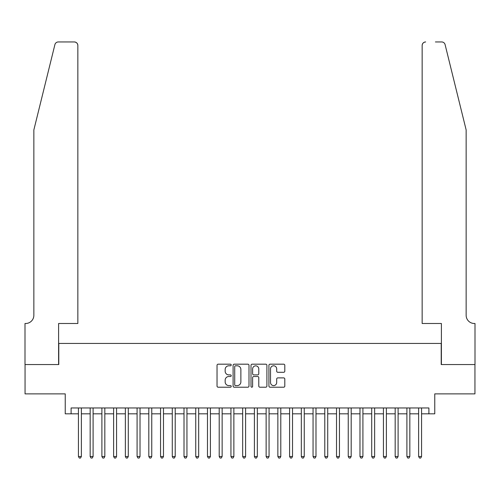 <?xml version="1.0" encoding="UTF-8"?>
<svg xmlns="http://www.w3.org/2000/svg" width="500" height="500" viewBox="0 0 500 500"><rect width="100%" height="100%" fill="white"/><g stroke="black" fill="none" stroke-linecap="round" stroke-linejoin="round"><path stroke-width="0.75" d="M231.231 364.988A0.806 0.806 0 0 0 230.425 364.181L218.188 364.181A1.15 1.15 0 0 0 217.037 365.331L217.037 386.062A1.15 1.15 0 0 0 218.188 387.212L230.425 387.212A0.806 0.806 0 0 0 231.231 386.406A0.806 0.806 0 0 0 230.425 385.6L228.844 385.6A3.688 3.688 0 0 1 225.156 381.912L225.156 380.188A3.688 3.688 0 0 1 228.844 376.506L230.425 376.506A0.806 0.806 0 0 0 231.231 375.7A0.806 0.806 0 0 0 230.425 374.894L228.844 374.894A3.688 3.688 0 0 1 225.156 371.206L225.156 369.481A3.688 3.688 0 0 1 228.844 365.794L230.425 365.794A0.806 0.806 0 0 0 231.231 364.988M283.65 372.3A1.15 1.15 0 0 0 284.806 371.15L284.806 365.331A1.15 1.15 0 0 0 283.65 364.181L270.062 364.181A1.15 1.15 0 0 0 268.913 365.331L268.913 386.062A1.15 1.15 0 0 0 270.062 387.212L283.65 387.212A1.15 1.15 0 0 0 284.806 386.062L284.806 379.038A1.15 1.15 0 0 0 283.65 377.887L277.838 377.887A1.15 1.15 0 0 0 276.688 379.038L276.688 382.519A3.081 3.081 0 0 1 273.606 385.6A3.081 3.081 0 0 1 270.525 382.519L270.525 368.875A3.081 3.081 0 0 1 273.606 365.794A3.081 3.081 0 0 1 276.688 368.875L276.688 371.15A1.15 1.15 0 0 0 277.838 372.3L283.65 372.3M71.1 413.825L71.1 407.956L428.9 407.956L428.9 413.825L434.762 413.825L434.762 393.881L474.944 393.881L474.944 364.55L441.213 364.55L441.213 343.438L58.788 343.438L58.788 364.55L25.056 364.55L25.056 393.881L65.237 393.881L65.237 413.825L78.438 413.825M248.994 365.331A1.15 1.15 0 0 0 247.844 364.181L234.256 364.181A1.15 1.15 0 0 0 233.1 365.331L233.1 386.062A1.15 1.15 0 0 0 234.256 387.212L247.844 387.212A1.15 1.15 0 0 0 248.994 386.062L248.994 365.331M252.156 364.181L265.744 364.181A1.15 1.15 0 0 1 266.9 365.331L266.9 386.062A1.15 1.15 0 0 1 265.744 387.212L259.931 387.212A1.15 1.15 0 0 1 258.781 386.062L258.781 377.656A1.15 1.15 0 0 0 257.631 376.506L253.769 376.506A1.15 1.15 0 0 0 252.619 377.656L252.619 386.406A0.806 0.806 0 0 1 251.812 387.212A0.806 0.806 0 0 1 251.006 386.406L251.006 365.331A1.15 1.15 0 0 1 252.156 364.181M81.369 413.825L90.162 413.825M93.1 413.825L101.894 413.825M104.831 413.825L113.625 413.825M116.562 413.825L125.356 413.825M128.294 413.825L137.088 413.825M140.025 413.825L148.819 413.825M151.756 413.825L160.55 413.825M163.481 413.825L172.281 413.825M175.212 413.825L184.013 413.825M186.944 413.825L195.744 413.825M198.675 413.825L207.475 413.825M210.406 413.825L219.206 413.825M222.138 413.825L230.938 413.825M233.869 413.825L242.669 413.825M245.6 413.825L254.4 413.825M257.331 413.825L266.131 413.825M269.062 413.825L277.863 413.825M280.794 413.825L289.594 413.825M292.525 413.825L301.325 413.825M304.256 413.825L313.056 413.825M315.988 413.825L324.787 413.825M327.719 413.825L336.519 413.825M339.45 413.825L348.244 413.825M351.181 413.825L359.975 413.825M362.912 413.825L371.706 413.825M374.644 413.825L383.438 413.825M386.375 413.825L395.169 413.825M398.106 413.825L406.9 413.825M409.837 413.825L418.631 413.825M421.562 413.825L428.9 413.825M235.519 365.794A0.806 0.806 0 0 0 234.713 366.6L234.713 384.794A0.806 0.806 0 0 0 235.519 385.6L237.188 385.6A3.688 3.688 0 0 0 240.875 381.912L240.875 369.481A3.688 3.688 0 0 0 237.188 365.794L235.519 365.794M258.781 368.931A3.081 3.081 0 0 0 255.7 365.85A3.081 3.081 0 0 0 252.619 368.931L252.619 373.738A1.15 1.15 0 0 0 253.769 374.894L257.631 374.894A1.15 1.15 0 0 0 258.781 373.738L258.781 368.931M81.369 407.956L81.369 456.525L78.438 456.525L78.438 407.956M81.369 456.525L80.487 458.05L79.312 458.05L78.438 456.525M54.9 44.625C55.794 42.7 55.794 42.7 54.9 44.625L33.856 129.931L33.856 315.281A8.213 8.213 0 0 1 25.644 323.494L25 323.494L25 364.55L58.606 364.55L58.606 323.494L77.85 323.494L77.85 45.469A3.519 3.519 0 0 0 74.331 41.95L58.319 41.95A3.519 3.519 0 0 0 54.9 44.625M64.594 41.95L74.331 41.95C76.45 42.175 77.625 43.35 77.85 45.469L77.85 323.494M33.856 315.281A8.213 8.213 0 0 1 25.644 323.494M459.694 103.775L445.1 44.625C444.206 42.7 444.206 42.7 445.1 44.625L466.144 129.931L466.144 315.281A8.213 8.213 0 0 0 474.356 323.494L475 323.494L475 364.55L441.394 364.55L441.394 323.494L422.15 323.494L422.15 45.469L422.15 323.494M435.406 41.95L441.681 41.95A3.519 3.519 0 0 1 445.1 44.625M425.669 41.95A3.519 3.519 0 0 0 422.15 45.469C422.375 43.35 423.55 42.175 425.669 41.95M466.144 315.281A8.213 8.213 0 0 0 474.356 323.494M93.1 407.956L93.1 456.525L90.162 456.525L90.162 407.956M93.1 456.525L92.219 458.05L91.044 458.05L90.162 456.525M104.831 407.956L104.831 456.525L101.894 456.525L101.894 407.956M104.831 456.525L103.95 458.05L102.775 458.05L101.894 456.525M116.562 407.956L116.562 456.525L113.625 456.525L113.625 407.956M116.562 456.525L115.681 458.05L114.506 458.05L113.625 456.525M128.294 407.956L128.294 456.525L125.356 456.525L125.356 407.956M128.294 456.525L127.413 458.05L126.237 458.05L125.356 456.525M140.025 407.956L140.025 456.525L137.088 456.525L137.088 407.956M140.025 456.525L139.144 458.05L137.969 458.05L137.088 456.525M151.756 407.956L151.756 456.525L148.819 456.525L148.819 407.956M151.756 456.525L150.875 458.05L149.7 458.05L148.819 456.525M163.481 407.956L163.481 456.525L160.55 456.525L160.55 407.956M163.481 456.525L162.606 458.05L161.431 458.05L160.55 456.525M175.212 407.956L175.212 456.525L172.281 456.525L172.281 407.956M175.212 456.525L174.338 458.05L173.162 458.05L172.281 456.525M186.944 407.956L186.944 456.525L184.013 456.525L184.013 407.956M186.944 456.525L186.069 458.05L184.894 458.05L184.013 456.525M198.675 407.956L198.675 456.525L195.744 456.525L195.744 407.956M198.675 456.525L197.8 458.05L196.625 458.05L195.744 456.525M210.406 407.956L210.406 456.525L207.475 456.525L207.475 407.956M210.406 456.525L209.531 458.05L208.356 458.05L207.475 456.525M222.138 407.956L222.138 456.525L219.206 456.525L219.206 407.956M222.138 456.525L221.256 458.05L220.087 458.05L219.206 456.525M233.869 407.956L233.869 456.525L230.938 456.525L230.938 407.956M233.869 456.525L232.987 458.05L231.819 458.05L230.938 456.525M245.6 407.956L245.6 456.525L242.669 456.525L242.669 407.956M245.6 456.525L244.719 458.05L243.55 458.05L242.669 456.525M257.331 407.956L257.331 456.525L254.4 456.525L254.4 407.956M257.331 456.525L256.45 458.05L255.281 458.05L254.4 456.525M269.062 407.956L269.062 456.525L266.131 456.525L266.131 407.956M269.062 456.525L268.181 458.05L267.013 458.05L266.131 456.525M280.794 407.956L280.794 456.525L277.863 456.525L277.863 407.956M280.794 456.525L279.913 458.05L278.744 458.05L277.863 456.525M292.525 407.956L292.525 456.525L289.594 456.525L289.594 407.956M292.525 456.525L291.644 458.05L290.469 458.05L289.594 456.525M304.256 407.956L304.256 456.525L301.325 456.525L301.325 407.956M304.256 456.525L303.375 458.05L302.2 458.05L301.325 456.525M315.988 407.956L315.988 456.525L313.056 456.525L313.056 407.956M315.988 456.525L315.106 458.05L313.931 458.05L313.056 456.525M327.719 407.956L327.719 456.525L324.787 456.525L324.787 407.956M327.719 456.525L326.838 458.05L325.662 458.05L324.787 456.525M339.45 407.956L339.45 456.525L336.519 456.525L336.519 407.956M339.45 456.525L338.569 458.05L337.394 458.05L336.519 456.525M351.181 407.956L351.181 456.525L348.244 456.525L348.244 407.956M351.181 456.525L350.3 458.05L349.125 458.05L348.244 456.525M362.912 407.956L362.912 456.525L359.975 456.525L359.975 407.956M362.912 456.525L362.031 458.05L360.856 458.05L359.975 456.525M374.644 407.956L374.644 456.525L371.706 456.525L371.706 407.956M374.644 456.525L373.762 458.05L372.587 458.05L371.706 456.525M386.375 407.956L386.375 456.525L383.438 456.525L383.438 407.956M386.375 456.525L385.494 458.05L384.319 458.05L383.438 456.525M398.106 407.956L398.106 456.525L395.169 456.525L395.169 407.956M398.106 456.525L397.225 458.05L396.05 458.05L395.169 456.525M409.837 407.956L409.837 456.525L406.9 456.525L406.9 407.956M409.837 456.525L408.956 458.05L407.781 458.05L406.9 456.525M421.562 407.956L421.562 456.525L418.631 456.525L418.631 407.956M421.562 456.525L420.688 458.05L419.513 458.05L418.631 456.525"/></g></svg>
